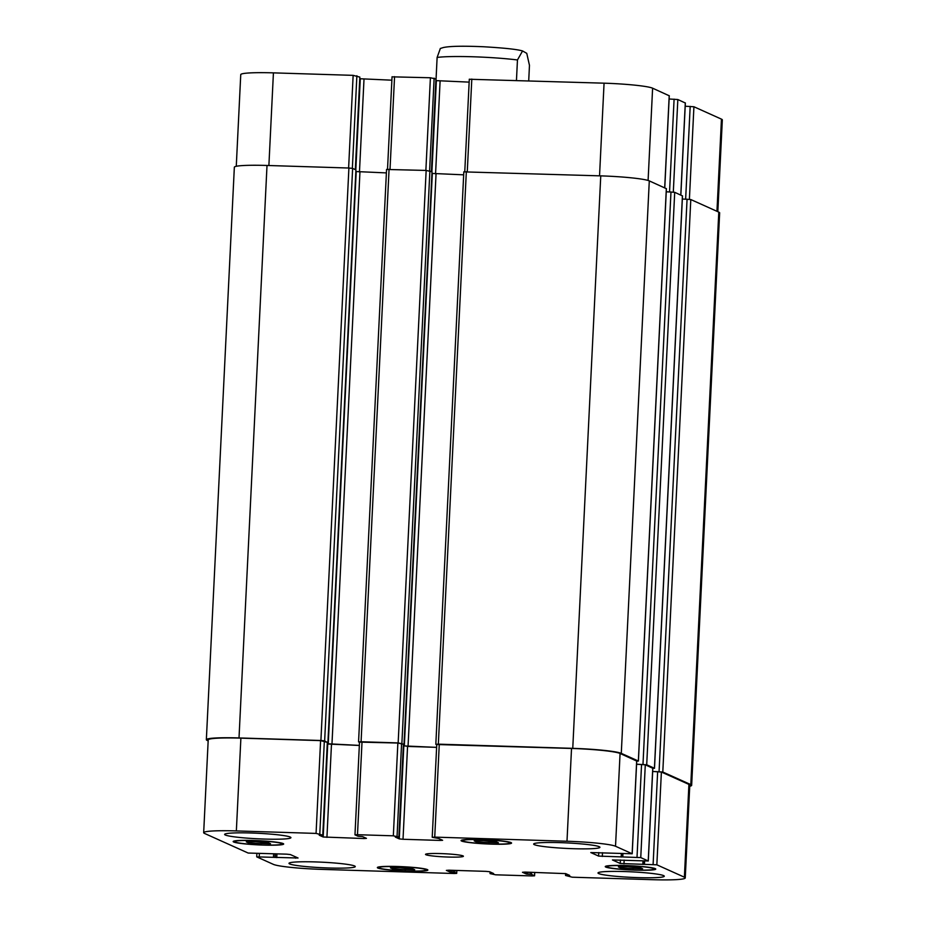 <?xml version="1.0" encoding="UTF-8"?>
<svg xmlns="http://www.w3.org/2000/svg" width="926" height="926" viewBox="0 0 926 926"><rect width="100%" height="100%" fill="white"/><g stroke="black" fill="none" stroke-linecap="round" stroke-linejoin="round"><path stroke-width="1.39" d="M440.359 48.465L437.118 57.447L435.984 80.666M516.453 80.446L517.46 59.958L522.565 50.953L526.767 53.349L529.464 65.352L528.711 80.828M393.087 869.051L390.483 867.882L399.997 867.639L412.116 868.565L414.721 869.734L393.087 869.051L393.145 867.824M405.206 869.977L405.299 868.044M620.999 868.09L618.394 866.921L627.909 866.678L640.028 867.593L642.621 868.762L620.999 868.09L621.057 866.852M633.106 869.016L633.21 867.083M476.809 842.07L474.205 840.901L483.719 840.646L495.838 841.572L498.443 842.741L476.809 842.07L476.867 840.831M488.928 842.984L489.021 841.051M248.897 843.03L246.304 841.861L255.819 841.618L267.927 842.533L270.531 843.702L248.897 843.03L248.967 841.792M261.016 843.956L261.109 842.023M463.15 841.097A23.706 1.979 -177.2 0 0 488.696 843.899A23.706 1.979 -177.2 0 0 509.995 842.973A23.706 1.979 -177.2 0 0 486.416 839.847A23.706 1.979 -177.2 0 0 462.653 840.658A23.706 1.979 -177.2 0 0 463.15 841.097M461.599 841.051A25.28 2.107 2.8 0 1 461.067 840.588A25.28 2.107 2.8 0 1 486.428 839.72A25.28 2.107 2.8 0 1 511.569 843.054A25.28 2.107 2.8 0 1 488.859 844.037A25.28 2.107 2.8 0 1 461.599 841.051M607.329 867.118A23.706 1.979 -177.2 0 0 632.886 869.931A23.706 1.979 -177.2 0 0 654.184 869.005A23.706 1.979 -177.2 0 0 630.606 865.868A23.706 1.979 -177.2 0 0 606.831 866.69A23.706 1.979 -177.2 0 0 607.329 867.118M605.789 867.072A25.28 2.107 2.8 0 1 605.257 866.609A25.28 2.107 2.8 0 1 630.618 865.741A25.28 2.107 2.8 0 1 655.758 869.074A25.28 2.107 2.8 0 1 633.048 870.058A25.28 2.107 2.8 0 1 605.789 867.072M379.428 868.09A23.706 1.979 -177.2 0 0 404.986 870.891A23.706 1.979 -177.2 0 0 426.273 869.965A23.706 1.979 -177.2 0 0 402.694 866.84A23.706 1.979 -177.2 0 0 378.931 867.65A23.706 1.979 -177.2 0 0 379.428 868.09M377.877 868.044A25.28 2.107 2.8 0 1 377.357 867.569A25.28 2.107 2.8 0 1 402.706 866.701A25.28 2.107 2.8 0 1 427.858 870.046A25.28 2.107 2.8 0 1 405.137 871.03A25.28 2.107 2.8 0 1 377.877 868.044M235.239 842.058A23.706 1.979 -177.2 0 0 260.796 844.871A23.706 1.979 -177.2 0 0 282.094 843.945A23.706 1.979 -177.2 0 0 258.516 840.808A23.706 1.979 -177.2 0 0 234.741 841.63A23.706 1.979 -177.2 0 0 235.239 842.058M233.699 842.012A25.28 2.107 2.8 0 1 233.167 841.549A25.28 2.107 2.8 0 1 258.516 840.681A25.28 2.107 2.8 0 1 283.669 844.014A25.28 2.107 2.8 0 1 260.947 844.998A25.28 2.107 2.8 0 1 233.699 842.012M534.348 844.662A33.186 2.766 2.8 0 1 533.654 844.049A33.186 2.766 2.8 0 1 566.932 842.915A33.186 2.766 2.8 0 1 599.932 847.29A33.186 2.766 2.8 0 1 570.127 848.586A33.186 2.766 2.8 0 1 534.348 844.662M225.331 835.02A33.186 2.766 2.8 0 1 224.636 834.419A33.186 2.766 2.8 0 1 257.914 833.273A33.186 2.766 2.8 0 1 290.926 837.66A33.186 2.766 2.8 0 1 261.109 838.944A33.186 2.766 2.8 0 1 225.331 835.02M289.688 863.946A33.186 2.766 2.8 0 1 288.993 863.333A33.186 2.766 2.8 0 1 322.271 862.199A33.186 2.766 2.8 0 1 355.271 866.574A33.186 2.766 2.8 0 1 325.454 867.87A33.186 2.766 2.8 0 1 289.688 863.946M598.705 873.577A33.186 2.766 2.8 0 1 597.999 872.975A33.186 2.766 2.8 0 1 631.277 871.829A33.186 2.766 2.8 0 1 664.289 876.216A33.186 2.766 2.8 0 1 634.472 877.501A33.186 2.766 2.8 0 1 598.705 873.577M204.542 833.435A41.08 3.426 2.8 0 1 203.674 832.682A41.08 3.426 2.8 0 1 236.35 830.923L316.067 833.412L322.769 835.125L319.238 835.217L323.186 837L363.999 838.539L366.453 838.354L362.529 836.583L357.992 836.224L354.971 834.835L357.482 834.708L393.33 835.819L398.863 837.023L395.333 837.104L399.28 838.887L403.018 839.269L440.093 840.426L442.616 840.299L438.623 838.47L432.292 837.312L434.734 837.116L566.99 841.236A41.08 3.426 2.8 0 1 615.524 846.248L632.203 853.772L590.8 852.557L598.59 856.087L640.757 857.592L648.281 860.995L612.445 859.953L620.235 863.483L656.847 864.815L684.383 877.188A41.08 3.426 2.8 0 1 685.252 877.952A41.08 3.426 2.8 0 1 652.575 879.7L572.233 877.2L565.543 875.475L569.687 875.417L565.74 873.623L524.926 872.084L522.472 872.28L526.396 874.04L531.547 874.422L534.58 875.811L532.068 875.938L495.595 874.804L490.062 873.612L493.593 873.531L489.646 871.736L485.907 871.354L448.821 870.197L446.378 870.394L450.302 872.153L454.84 872.512L456.703 873.38L454.191 873.507L321.935 869.387A41.08 3.426 2.8 0 1 273.39 864.375L256.722 856.863L298.056 858.008L290.336 854.548L286.609 854.154L248.168 853.043L204.542 833.435M425.925 854.733A18.96 1.574 2.8 0 1 425.52 854.385A18.96 1.574 2.8 0 1 444.538 853.737A18.96 1.574 2.8 0 1 463.405 856.237A18.96 1.574 2.8 0 1 446.367 856.978A18.96 1.574 2.8 0 1 425.925 854.733M236.269 166.286L240.748 74.624A41.08 3.426 2.8 0 1 273.425 72.865L353.142 75.353L359.832 77.113M359.786 78.733L391.872 80.192M392.103 76.835L430.405 77.761L435.938 78.999M435.88 80.62L469.146 82.125M469.366 79.254L604.065 83.178A41.08 3.426 2.8 0 1 652.61 88.19L669.197 95.76M669.116 98.989L677.832 99.533L685.286 102.994M685.205 106.224L693.921 106.756L721.458 119.141A41.08 3.426 2.8 0 1 722.326 119.894L717.835 211.695M355.92 169.886L327.92 742.363L355.943 169.909L352.632 168.405L348.905 168.023L267.012 165.465A41.08 3.426 -177.2 0 0 234.347 167.224L206.348 739.7A41.08 3.426 2.8 0 1 239.012 737.941L320.905 740.499L324.644 740.881L327.329 742.444M386.397 172.907L355.862 171.541M432.014 171.819L426.157 170.43L386.628 169.47M359.485 742.328L358.559 741.888L361.082 741.749L398.157 742.907L404.014 744.249L432.014 171.773L404.049 744.273L403.423 744.33M463.671 174.829L431.967 173.428M666.338 188.661L649.288 180.894A41.08 3.426 -177.2 0 0 600.754 175.871L463.88 171.877M682.427 195.895L674.707 192.307L666.257 191.775M652.668 771.427L662.796 772.018L690.796 784.6A41.08 3.426 2.8 0 1 691.653 785.352L719.652 212.876A41.08 3.426 -177.2 0 0 718.796 212.123L690.796 199.541L682.346 199.009M203.674 832.682L208.211 739.886A41.08 3.426 2.8 0 1 240.887 738.138L320.604 740.626L327.329 742.363L322.769 835.125L327.329 742.363M327.248 743.995L359.334 745.465M359.566 742.108L397.867 743.034L403.4 744.273M403.342 745.881L436.609 747.386M436.829 744.516L571.527 748.451A41.08 3.426 2.8 0 1 620.073 753.463L636.66 761.033M636.579 764.251L645.295 764.795L652.749 768.256M652.668 771.485L661.384 772.029L688.921 784.403A41.08 3.426 2.8 0 1 689.789 785.155L685.252 877.952M208.165 740.881L207.204 740.453A41.08 3.426 2.8 0 1 206.348 739.7M327.26 743.74L359.334 745.407M403.354 745.627L408.042 746.449L436.621 747.34M436.748 744.736L435.822 744.296L438.334 744.157L572.754 748.347A41.08 3.426 2.8 0 1 621.288 753.359L638.35 761.022L636.729 761.23M691.653 785.352A41.08 3.426 2.8 0 1 689.731 786.278M636.579 764.205L646.707 764.783L654.427 768.256L652.807 768.464M437.118 57.447A50.56 4.213 2.8 0 1 517.46 59.958M268.887 165.523L273.425 72.865M348.616 168.011L353.142 75.353M352.355 168.324L356.88 75.747M355.318 169.608L359.844 77.066L355.341 169.62M355.815 169.84L360.26 78.942M359.462 172.062L363.999 79.323M390.02 169.308L394.557 76.65M425.867 170.419L430.405 77.761M429.606 170.731L434.132 78.154M431.412 171.495L435.938 78.965M431.91 171.727L436.354 80.828M435.556 173.949L440.093 81.222M467.271 171.715L471.809 79.057M599.539 175.836L604.065 83.178M648.096 180.454L652.61 88.19M664.694 187.816L669.209 95.656M669.556 191.879L674.093 99.14M673.306 192.076L677.832 99.533M680.784 195.039L685.298 102.879M685.645 199.113L690.183 106.374M689.395 199.298L693.921 106.756M716.955 211.29L721.458 119.141M240.887 738.138L236.35 830.923M320.604 740.626L316.067 833.412M324.343 741.008L319.806 833.794M327.723 744.203L323.186 837M331.462 744.597L326.924 837.382M364.068 837.278L363.999 838.539M362.02 741.911L357.482 834.708M397.867 743.034L393.33 835.819M401.595 743.416L397.057 836.213M403.4 744.226L398.863 837.023L403.423 744.249M403.817 746.101L399.28 838.887M407.556 746.483L403.018 839.269M440.163 839.164L440.093 840.426M439.271 744.319L434.734 837.116M571.527 748.451L566.99 841.236M620.073 753.463L615.524 846.248M636.671 760.917L632.134 853.714M598.763 852.591L598.59 856.087M602.502 852.707L602.317 856.469M621.334 853.645L621.172 857.059M622.955 853.691L622.804 856.758M621.797 856.816L621.959 853.668L621.832 856.793M641.556 764.413L637.019 857.198M645.295 764.795L640.757 857.592M652.761 768.152L648.223 860.937M620.408 859.988L620.235 863.483M624.159 860.115L623.974 863.877M642.991 861.053L642.818 864.456M644.612 861.099L644.461 864.166M643.639 861.064L643.477 864.189L643.605 861.064M657.645 771.636L653.108 864.433M661.384 772.029L656.847 864.815M688.921 784.403L684.383 877.188M526.489 872.13L526.396 874.04M527.994 872.176L527.889 874.202M534.672 872.385L534.51 875.753M490.039 873.588L490.12 871.956L490.062 873.565M491.104 872.396L491.046 873.531M450.395 870.243L450.302 872.153M451.9 870.29L451.795 872.304M454.944 870.382L454.84 872.512M453.439 870.336L453.346 872.361M456.784 870.44L456.634 873.322M259.384 853.656L259.234 856.724M273.621 853.749L273.459 857.163M275.115 853.795L274.953 857.326M275.45 853.807L275.265 857.464M276.943 853.853L276.758 857.615M295.672 856.944L295.614 858.205M531.651 872.292L531.547 874.422M530.158 872.246L530.054 874.26M566.585 874.005L566.515 875.406M565.52 875.452L565.612 873.588L565.543 875.44M718.796 212.123L690.796 784.6M690.796 199.541L662.796 772.018M687.069 199.159L659.069 771.624M682.427 195.78L654.427 768.256M674.707 192.307L646.707 764.783M670.98 191.925L642.98 764.401M666.338 188.557L638.35 761.022M649.288 180.894L621.288 753.359M600.754 175.871L572.754 748.347M466.334 171.68L438.334 744.157M436.042 173.972L408.042 746.449M432.315 173.579L404.315 746.055M429.895 170.812L401.896 743.289M426.157 170.43L398.157 742.907M389.07 169.273L361.082 741.749M359.948 172.086L331.948 744.55M356.209 171.692L328.221 744.168M352.632 168.405L324.644 740.881M348.905 168.023L320.905 740.499M267.012 165.465L239.012 737.941M440.278 48.499L443.427 47.515C449.92 46.126 463.278 45.872 483.522 46.751C504.265 47.955 517.275 49.356 522.565 50.953M462.687 839.928L462.653 840.658M510.029 842.243L509.995 842.973M606.877 865.949L606.831 866.69M654.219 868.264L654.184 869.005M378.965 866.921L378.931 867.65M426.307 869.236L426.273 869.965M234.776 840.889L234.741 841.63M282.129 843.204L282.094 843.945M392.045 76.777L387.519 169.273M435.961 78.988L431.435 171.507M469.297 79.196L464.771 171.68M669.278 95.714L664.764 187.839M685.367 102.936L680.853 195.073M359.508 742.05L354.971 834.835M436.759 744.458L432.222 837.254M636.741 760.975L632.203 853.772M652.83 768.21L648.281 860.995M534.742 872.396L534.58 875.811M456.854 870.452L456.703 873.38M256.884 853.587L256.722 856.863M654.497 768.314L682.497 195.837M638.408 761.079L666.407 188.615M435.822 744.296L463.822 171.819M358.559 741.888L386.559 169.412"/></g></svg>
